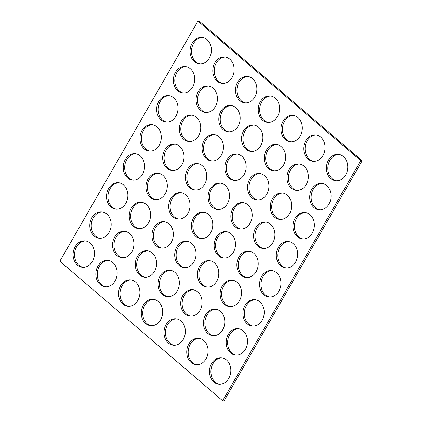 <?xml version="1.0" encoding="UTF-8"?>
<svg xmlns="http://www.w3.org/2000/svg" width="422" height="422" viewBox="0 0 422 422"><rect width="100%" height="100%" fill="white"/><g stroke="black" fill="none" stroke-linecap="round" stroke-linejoin="round"><path stroke-width="0.63" d="M174.101 345.249A13.272 10.655 95.6 0 1 169.792 343.144A13.272 10.655 95.6 0 1 166.062 328.211A13.272 10.655 95.6 0 1 176.707 318.89M181.017 320.994A13.272 10.655 95.6 0 1 184.614 336.355A13.272 10.655 95.6 0 1 173.384 345.207A13.272 10.655 95.6 0 1 168.357 343.007A13.272 10.655 95.6 0 1 164.759 327.641A13.272 10.655 95.6 0 1 175.995 318.789A13.272 10.655 95.6 0 1 181.017 320.994M251.623 151.435A13.272 10.655 95.6 0 1 247.313 149.33A13.272 10.655 95.6 0 1 243.584 134.396A13.272 10.655 95.6 0 1 254.229 125.076M258.538 127.175A13.272 10.655 95.6 0 1 262.136 142.536A13.272 10.655 95.6 0 1 250.9 151.392A13.272 10.655 95.6 0 1 245.878 149.188A13.272 10.655 95.6 0 1 242.281 133.827A13.272 10.655 95.6 0 1 253.517 124.975A13.272 10.655 95.6 0 1 258.538 127.175M234.912 180.489A13.272 10.655 95.6 0 1 230.602 178.385A13.272 10.655 95.6 0 1 226.878 163.451A13.272 10.655 95.6 0 1 237.517 154.13M241.827 156.235A13.272 10.655 95.6 0 1 245.43 171.596A13.272 10.655 95.6 0 1 234.194 180.447A13.272 10.655 95.6 0 1 229.172 178.242A13.272 10.655 95.6 0 1 225.57 162.881A13.272 10.655 95.6 0 1 236.805 154.03A13.272 10.655 95.6 0 1 241.827 156.235M218.206 209.544A13.272 10.655 95.6 0 1 213.896 207.445A13.272 10.655 95.6 0 1 210.167 192.506A13.272 10.655 95.6 0 1 220.811 183.185M225.121 185.29A13.272 10.655 95.6 0 1 228.724 200.65A13.272 10.655 95.6 0 1 217.488 209.502A13.272 10.655 95.6 0 1 212.466 207.302A13.272 10.655 95.6 0 1 208.864 191.941A13.272 10.655 95.6 0 1 220.099 183.085A13.272 10.655 95.6 0 1 225.121 185.29M190.807 316.194A13.272 10.655 95.6 0 1 186.498 314.089A13.272 10.655 95.6 0 1 182.768 299.156A13.272 10.655 95.6 0 1 193.413 289.835M197.723 291.934A13.272 10.655 95.6 0 1 201.326 307.3A13.272 10.655 95.6 0 1 190.09 316.152A13.272 10.655 95.6 0 1 185.068 313.947A13.272 10.655 95.6 0 1 181.465 298.586A13.272 10.655 95.6 0 1 192.701 289.735A13.272 10.655 95.6 0 1 197.723 291.934M207.518 287.134A13.272 10.655 95.6 0 1 203.209 285.035A13.272 10.655 95.6 0 1 199.479 270.096A13.272 10.655 95.6 0 1 210.124 260.78M214.434 262.88A13.272 10.655 95.6 0 1 218.032 278.24A13.272 10.655 95.6 0 1 206.796 287.097A13.272 10.655 95.6 0 1 201.774 284.892A13.272 10.655 95.6 0 1 198.176 269.531A13.272 10.655 95.6 0 1 209.412 260.68A13.272 10.655 95.6 0 1 214.434 262.88M224.224 258.079A13.272 10.655 95.6 0 1 219.915 255.98A13.272 10.655 95.6 0 1 216.185 241.041A13.272 10.655 95.6 0 1 226.83 231.72M231.14 233.825A13.272 10.655 95.6 0 1 234.743 249.186A13.272 10.655 95.6 0 1 223.507 258.042A13.272 10.655 95.6 0 1 218.485 255.837A13.272 10.655 95.6 0 1 214.882 240.477A13.272 10.655 95.6 0 1 226.118 231.62A13.272 10.655 95.6 0 1 231.14 233.825M240.93 229.025A13.272 10.655 95.6 0 1 236.621 226.92A13.272 10.655 95.6 0 1 232.897 211.986A13.272 10.655 95.6 0 1 243.536 202.665M247.846 204.77A13.272 10.655 95.6 0 1 251.449 220.131A13.272 10.655 95.6 0 1 240.213 228.982A13.272 10.655 95.6 0 1 235.191 226.783A13.272 10.655 95.6 0 1 231.588 211.422A13.272 10.655 95.6 0 1 242.824 202.565A13.272 10.655 95.6 0 1 247.846 204.77M201.5 238.599A13.272 10.655 95.6 0 1 197.19 236.499A13.272 10.655 95.6 0 1 193.461 221.561A13.272 10.655 95.6 0 1 204.106 212.245M208.415 214.344A13.272 10.655 95.6 0 1 212.013 229.705A13.272 10.655 95.6 0 1 200.777 238.562A13.272 10.655 95.6 0 1 195.755 236.357A13.272 10.655 95.6 0 1 192.158 220.996A13.272 10.655 95.6 0 1 203.393 212.139A13.272 10.655 95.6 0 1 208.415 214.344M184.789 267.659A13.272 10.655 95.6 0 1 180.479 265.554A13.272 10.655 95.6 0 1 176.749 250.621A13.272 10.655 95.6 0 1 187.394 241.3M191.704 243.399A13.272 10.655 95.6 0 1 195.307 258.76A13.272 10.655 95.6 0 1 184.071 267.617A13.272 10.655 95.6 0 1 179.049 265.412A13.272 10.655 95.6 0 1 175.447 250.051A13.272 10.655 95.6 0 1 186.682 241.199A13.272 10.655 95.6 0 1 191.704 243.399M168.083 296.713A13.272 10.655 95.6 0 1 163.773 294.609A13.272 10.655 95.6 0 1 160.043 279.675A13.272 10.655 95.6 0 1 170.688 270.354M174.998 272.459A13.272 10.655 95.6 0 1 178.596 287.82A13.272 10.655 95.6 0 1 167.365 296.671A13.272 10.655 95.6 0 1 162.338 294.466A13.272 10.655 95.6 0 1 158.741 279.106A13.272 10.655 95.6 0 1 169.976 270.254A13.272 10.655 95.6 0 1 174.998 272.459M151.371 325.768A13.272 10.655 95.6 0 1 147.062 323.669A13.272 10.655 95.6 0 1 143.338 308.73A13.272 10.655 95.6 0 1 153.983 299.409M158.292 301.514A13.272 10.655 95.6 0 1 161.89 316.875A13.272 10.655 95.6 0 1 150.654 325.726A13.272 10.655 95.6 0 1 145.632 323.526A13.272 10.655 95.6 0 1 142.029 308.166A13.272 10.655 95.6 0 1 153.265 299.309A13.272 10.655 95.6 0 1 158.292 301.514M228.893 131.954A13.272 10.655 95.6 0 1 224.583 129.849A13.272 10.655 95.6 0 1 220.859 114.916A13.272 10.655 95.6 0 1 231.499 105.595M235.808 107.694A13.272 10.655 95.6 0 1 239.411 123.06A13.272 10.655 95.6 0 1 228.175 131.912A13.272 10.655 95.6 0 1 223.154 129.707A13.272 10.655 95.6 0 1 219.551 114.346A13.272 10.655 95.6 0 1 230.787 105.495A13.272 10.655 95.6 0 1 235.808 107.694M212.187 161.009A13.272 10.655 95.6 0 1 207.877 158.904A13.272 10.655 95.6 0 1 204.148 143.971A13.272 10.655 95.6 0 1 214.793 134.65M219.102 136.754A13.272 10.655 95.6 0 1 222.705 152.115A13.272 10.655 95.6 0 1 211.469 160.967A13.272 10.655 95.6 0 1 206.448 158.767A13.272 10.655 95.6 0 1 202.845 143.401A13.272 10.655 95.6 0 1 214.081 134.549A13.272 10.655 95.6 0 1 219.102 136.754M195.481 190.064A13.272 10.655 95.6 0 1 191.171 187.964A13.272 10.655 95.6 0 1 187.442 173.025A13.272 10.655 95.6 0 1 198.087 163.704M202.396 165.809A13.272 10.655 95.6 0 1 205.994 181.17A13.272 10.655 95.6 0 1 194.758 190.021A13.272 10.655 95.6 0 1 189.736 187.822A13.272 10.655 95.6 0 1 186.139 172.461A13.272 10.655 95.6 0 1 197.375 163.604A13.272 10.655 95.6 0 1 202.396 165.809M178.77 219.118A13.272 10.655 95.6 0 1 174.46 217.019A13.272 10.655 95.6 0 1 170.731 202.08A13.272 10.655 95.6 0 1 181.376 192.764M185.685 194.864A13.272 10.655 95.6 0 1 189.288 210.225A13.272 10.655 95.6 0 1 178.052 219.081A13.272 10.655 95.6 0 1 173.031 216.876A13.272 10.655 95.6 0 1 169.428 201.516A13.272 10.655 95.6 0 1 180.663 192.664A13.272 10.655 95.6 0 1 185.685 194.864M252.968 326.095A13.272 10.655 95.6 0 1 248.658 323.996A13.272 10.655 95.6 0 1 244.934 309.057A13.272 10.655 95.6 0 1 255.574 299.736M259.883 301.841A13.272 10.655 95.6 0 1 263.486 317.202A13.272 10.655 95.6 0 1 252.25 326.058A13.272 10.655 95.6 0 1 247.229 323.853A13.272 10.655 95.6 0 1 243.626 308.493A13.272 10.655 95.6 0 1 254.862 299.636A13.272 10.655 95.6 0 1 259.883 301.841M236.262 355.15A13.272 10.655 95.6 0 1 231.952 353.05A13.272 10.655 95.6 0 1 228.223 338.112A13.272 10.655 95.6 0 1 238.868 328.796M243.177 330.895A13.272 10.655 95.6 0 1 246.78 346.256A13.272 10.655 95.6 0 1 235.545 355.113A13.272 10.655 95.6 0 1 230.523 352.908A13.272 10.655 95.6 0 1 226.92 337.547A13.272 10.655 95.6 0 1 238.156 328.696A13.272 10.655 95.6 0 1 243.177 330.895M219.556 384.21A13.272 10.655 95.6 0 1 215.246 382.105A13.272 10.655 95.6 0 1 211.517 367.172A13.272 10.655 95.6 0 1 222.162 357.851M226.472 359.95A13.272 10.655 95.6 0 1 230.069 375.316A13.272 10.655 95.6 0 1 218.833 384.168A13.272 10.655 95.6 0 1 213.812 381.963A13.272 10.655 95.6 0 1 210.214 366.602A13.272 10.655 95.6 0 1 221.45 357.75A13.272 10.655 95.6 0 1 226.472 359.95M297.072 190.391A13.272 10.655 95.6 0 1 292.768 188.291A13.272 10.655 95.6 0 1 289.038 173.352A13.272 10.655 95.6 0 1 299.683 164.037M303.993 166.136A13.272 10.655 95.6 0 1 307.591 181.497A13.272 10.655 95.6 0 1 296.355 190.354A13.272 10.655 95.6 0 1 291.333 188.149A13.272 10.655 95.6 0 1 287.73 172.788A13.272 10.655 95.6 0 1 298.966 163.931A13.272 10.655 95.6 0 1 303.993 166.136M269.679 297.041A13.272 10.655 95.6 0 1 265.369 294.941A13.272 10.655 95.6 0 1 261.64 280.002A13.272 10.655 95.6 0 1 272.285 270.681M276.595 272.786A13.272 10.655 95.6 0 1 280.192 288.147A13.272 10.655 95.6 0 1 268.956 296.998A13.272 10.655 95.6 0 1 263.935 294.799A13.272 10.655 95.6 0 1 260.337 279.438A13.272 10.655 95.6 0 1 271.573 270.581A13.272 10.655 95.6 0 1 276.595 272.786M286.385 267.986A13.272 10.655 95.6 0 1 282.075 265.881A13.272 10.655 95.6 0 1 278.346 250.948A13.272 10.655 95.6 0 1 288.991 241.627M293.301 243.731A13.272 10.655 95.6 0 1 296.903 259.092A13.272 10.655 95.6 0 1 285.668 267.944A13.272 10.655 95.6 0 1 280.646 265.739A13.272 10.655 95.6 0 1 277.043 250.378A13.272 10.655 95.6 0 1 288.279 241.526A13.272 10.655 95.6 0 1 293.301 243.731M303.091 238.931A13.272 10.655 95.6 0 1 298.787 236.826A13.272 10.655 95.6 0 1 295.057 221.893A13.272 10.655 95.6 0 1 305.702 212.572M310.012 214.671A13.272 10.655 95.6 0 1 313.609 230.032A13.272 10.655 95.6 0 1 302.374 238.889A13.272 10.655 95.6 0 1 297.352 236.684A13.272 10.655 95.6 0 1 293.749 221.323A13.272 10.655 95.6 0 1 304.985 212.472A13.272 10.655 95.6 0 1 310.012 214.671M319.802 209.871A13.272 10.655 95.6 0 1 315.492 207.772A13.272 10.655 95.6 0 1 311.763 192.833A13.272 10.655 95.6 0 1 322.408 183.517M326.718 185.617A13.272 10.655 95.6 0 1 330.32 200.977A13.272 10.655 95.6 0 1 319.085 209.834A13.272 10.655 95.6 0 1 314.058 207.629A13.272 10.655 95.6 0 1 310.46 192.268A13.272 10.655 95.6 0 1 321.696 183.412A13.272 10.655 95.6 0 1 326.718 185.617M257.642 199.97A13.272 10.655 95.6 0 1 253.332 197.865A13.272 10.655 95.6 0 1 249.602 182.932A13.272 10.655 95.6 0 1 260.247 173.611M264.557 175.71A13.272 10.655 95.6 0 1 268.155 191.076A13.272 10.655 95.6 0 1 256.919 199.928A13.272 10.655 95.6 0 1 251.897 197.723A13.272 10.655 95.6 0 1 248.3 182.362A13.272 10.655 95.6 0 1 259.535 173.511A13.272 10.655 95.6 0 1 264.557 175.71M274.347 170.91A13.272 10.655 95.6 0 1 270.038 168.811A13.272 10.655 95.6 0 1 266.308 153.872A13.272 10.655 95.6 0 1 276.953 144.556M281.263 146.656A13.272 10.655 95.6 0 1 284.866 162.016A13.272 10.655 95.6 0 1 273.63 170.873A13.272 10.655 95.6 0 1 268.608 168.668A13.272 10.655 95.6 0 1 265.005 153.307A13.272 10.655 95.6 0 1 276.241 144.456A13.272 10.655 95.6 0 1 281.263 146.656M196.826 364.729A13.272 10.655 95.6 0 1 192.516 362.625A13.272 10.655 95.6 0 1 188.787 347.691A13.272 10.655 95.6 0 1 199.432 338.37M203.742 340.475A13.272 10.655 95.6 0 1 207.344 355.836A13.272 10.655 95.6 0 1 196.109 364.687A13.272 10.655 95.6 0 1 191.087 362.482A13.272 10.655 95.6 0 1 187.484 347.121A13.272 10.655 95.6 0 1 198.72 338.27A13.272 10.655 95.6 0 1 203.742 340.475M213.537 335.675A13.272 10.655 95.6 0 1 209.228 333.57A13.272 10.655 95.6 0 1 205.498 318.636A13.272 10.655 95.6 0 1 216.143 309.315M220.453 311.415A13.272 10.655 95.6 0 1 224.05 326.776A13.272 10.655 95.6 0 1 212.815 335.632A13.272 10.655 95.6 0 1 207.793 333.427A13.272 10.655 95.6 0 1 204.195 318.067A13.272 10.655 95.6 0 1 215.431 309.215A13.272 10.655 95.6 0 1 220.453 311.415M230.243 306.615A13.272 10.655 95.6 0 1 225.934 304.515A13.272 10.655 95.6 0 1 222.204 289.576A13.272 10.655 95.6 0 1 232.849 280.261M237.159 282.36A13.272 10.655 95.6 0 1 240.762 297.721A13.272 10.655 95.6 0 1 229.526 306.578A13.272 10.655 95.6 0 1 224.504 304.373A13.272 10.655 95.6 0 1 220.901 289.012A13.272 10.655 95.6 0 1 232.137 280.155A13.272 10.655 95.6 0 1 237.159 282.36M246.949 277.56A13.272 10.655 95.6 0 1 242.639 275.461A13.272 10.655 95.6 0 1 238.915 260.522A13.272 10.655 95.6 0 1 249.555 251.201M253.865 253.305A13.272 10.655 95.6 0 1 257.467 268.666A13.272 10.655 95.6 0 1 246.232 277.518A13.272 10.655 95.6 0 1 241.21 275.318A13.272 10.655 95.6 0 1 237.607 259.957A13.272 10.655 95.6 0 1 248.843 251.101A13.272 10.655 95.6 0 1 253.865 253.305M263.66 248.505A13.272 10.655 95.6 0 1 259.351 246.401A13.272 10.655 95.6 0 1 255.621 231.467A13.272 10.655 95.6 0 1 266.266 222.146M270.576 224.251A13.272 10.655 95.6 0 1 274.173 239.612A13.272 10.655 95.6 0 1 262.938 248.463A13.272 10.655 95.6 0 1 257.916 246.263A13.272 10.655 95.6 0 1 254.318 230.897A13.272 10.655 95.6 0 1 265.554 222.046A13.272 10.655 95.6 0 1 270.576 224.251M280.366 219.451A13.272 10.655 95.6 0 1 276.057 217.346A13.272 10.655 95.6 0 1 272.327 202.412A13.272 10.655 95.6 0 1 282.972 193.091M287.282 195.191A13.272 10.655 95.6 0 1 290.885 210.552A13.272 10.655 95.6 0 1 279.649 219.408A13.272 10.655 95.6 0 1 274.627 217.203A13.272 10.655 95.6 0 1 271.024 201.843A13.272 10.655 95.6 0 1 282.26 192.991A13.272 10.655 95.6 0 1 287.282 195.191M268.329 122.375A13.272 10.655 95.6 0 1 264.019 120.275A13.272 10.655 95.6 0 1 260.29 105.336A13.272 10.655 95.6 0 1 270.935 96.021M275.244 98.12A13.272 10.655 95.6 0 1 278.847 113.481A13.272 10.655 95.6 0 1 267.611 122.338A13.272 10.655 95.6 0 1 262.589 120.133A13.272 10.655 95.6 0 1 258.987 104.772A13.272 10.655 95.6 0 1 270.222 95.915A13.272 10.655 95.6 0 1 275.244 98.12M291.053 141.855A13.272 10.655 95.6 0 1 286.744 139.756A13.272 10.655 95.6 0 1 283.02 124.817A13.272 10.655 95.6 0 1 293.665 115.496M297.974 117.601A13.272 10.655 95.6 0 1 301.572 132.962A13.272 10.655 95.6 0 1 290.336 141.818A13.272 10.655 95.6 0 1 285.314 139.613A13.272 10.655 95.6 0 1 281.711 124.253A13.272 10.655 95.6 0 1 292.947 115.396A13.272 10.655 95.6 0 1 297.974 117.601M313.783 161.336A13.272 10.655 95.6 0 1 309.474 159.236A13.272 10.655 95.6 0 1 305.744 144.298A13.272 10.655 95.6 0 1 316.389 134.977M320.699 137.081A13.272 10.655 95.6 0 1 324.302 152.442A13.272 10.655 95.6 0 1 313.066 161.294A13.272 10.655 95.6 0 1 308.039 159.094A13.272 10.655 95.6 0 1 304.441 143.733A13.272 10.655 95.6 0 1 315.677 134.876A13.272 10.655 95.6 0 1 320.699 137.081M83.192 267.326A13.272 10.655 95.6 0 1 78.882 265.227A13.272 10.655 95.6 0 1 75.158 250.288A13.272 10.655 95.6 0 1 85.798 240.973M90.108 243.072A13.272 10.655 95.6 0 1 93.71 258.433A13.272 10.655 95.6 0 1 82.475 267.29A13.272 10.655 95.6 0 1 77.453 265.085A13.272 10.655 95.6 0 1 73.85 249.724A13.272 10.655 95.6 0 1 85.086 240.867A13.272 10.655 95.6 0 1 90.108 243.072M245.604 102.894A13.272 10.655 95.6 0 1 241.294 100.795A13.272 10.655 95.6 0 1 237.565 85.856A13.272 10.655 95.6 0 1 248.21 76.54M252.52 78.64A13.272 10.655 95.6 0 1 256.117 94A13.272 10.655 95.6 0 1 244.881 102.857A13.272 10.655 95.6 0 1 239.86 100.652A13.272 10.655 95.6 0 1 236.262 85.291A13.272 10.655 95.6 0 1 247.498 76.44A13.272 10.655 95.6 0 1 252.52 78.64M222.874 83.419A13.272 10.655 95.6 0 1 218.564 81.314A13.272 10.655 95.6 0 1 214.84 66.381A13.272 10.655 95.6 0 1 225.48 57.06M229.79 59.159A13.272 10.655 95.6 0 1 233.392 74.52A13.272 10.655 95.6 0 1 222.157 83.377A13.272 10.655 95.6 0 1 217.135 81.172A13.272 10.655 95.6 0 1 213.532 65.811A13.272 10.655 95.6 0 1 224.768 56.959A13.272 10.655 95.6 0 1 229.79 59.159M200.149 63.938A13.272 10.655 95.6 0 1 195.84 61.834A13.272 10.655 95.6 0 1 192.11 46.9A13.272 10.655 95.6 0 1 202.755 37.579M207.065 39.679A13.272 10.655 95.6 0 1 210.668 55.045A13.272 10.655 95.6 0 1 199.432 63.896A13.272 10.655 95.6 0 1 194.405 61.691A13.272 10.655 95.6 0 1 190.807 46.33A13.272 10.655 95.6 0 1 202.043 37.479A13.272 10.655 95.6 0 1 207.065 39.679M139.334 228.698A13.272 10.655 95.6 0 1 135.024 226.593A13.272 10.655 95.6 0 1 131.3 211.659A13.272 10.655 95.6 0 1 141.945 202.338M146.255 204.443A13.272 10.655 95.6 0 1 149.852 219.804A13.272 10.655 95.6 0 1 138.616 228.655A13.272 10.655 95.6 0 1 133.595 226.45A13.272 10.655 95.6 0 1 129.992 211.09A13.272 10.655 95.6 0 1 141.228 202.238A13.272 10.655 95.6 0 1 146.255 204.443M156.045 199.643A13.272 10.655 95.6 0 1 151.735 197.538A13.272 10.655 95.6 0 1 148.006 182.605A13.272 10.655 95.6 0 1 158.651 173.284M162.961 175.383A13.272 10.655 95.6 0 1 166.558 190.744A13.272 10.655 95.6 0 1 155.328 199.601A13.272 10.655 95.6 0 1 150.301 197.396A13.272 10.655 95.6 0 1 146.703 182.035A13.272 10.655 95.6 0 1 157.939 173.184A13.272 10.655 95.6 0 1 162.961 175.383M172.751 170.583A13.272 10.655 95.6 0 1 168.441 168.483A13.272 10.655 95.6 0 1 164.712 153.545A13.272 10.655 95.6 0 1 175.357 144.229M179.667 146.328A13.272 10.655 95.6 0 1 183.269 161.689A13.272 10.655 95.6 0 1 172.034 170.546A13.272 10.655 95.6 0 1 167.012 168.341A13.272 10.655 95.6 0 1 163.409 152.98A13.272 10.655 95.6 0 1 174.645 144.124A13.272 10.655 95.6 0 1 179.667 146.328M189.462 141.528A13.272 10.655 95.6 0 1 185.152 139.429A13.272 10.655 95.6 0 1 181.423 124.49A13.272 10.655 95.6 0 1 192.068 115.169M196.378 117.274A13.272 10.655 95.6 0 1 199.975 132.635A13.272 10.655 95.6 0 1 188.739 141.486A13.272 10.655 95.6 0 1 183.718 139.286A13.272 10.655 95.6 0 1 180.12 123.926A13.272 10.655 95.6 0 1 191.356 115.069A13.272 10.655 95.6 0 1 196.378 117.274M162.064 248.178A13.272 10.655 95.6 0 1 157.754 246.073A13.272 10.655 95.6 0 1 154.025 231.14A13.272 10.655 95.6 0 1 164.67 221.819M168.979 223.918A13.272 10.655 95.6 0 1 172.577 239.285A13.272 10.655 95.6 0 1 161.346 248.136A13.272 10.655 95.6 0 1 156.319 245.931A13.272 10.655 95.6 0 1 152.722 230.57A13.272 10.655 95.6 0 1 163.958 221.719A13.272 10.655 95.6 0 1 168.979 223.918M145.353 277.233A13.272 10.655 95.6 0 1 141.043 275.128A13.272 10.655 95.6 0 1 137.319 260.195A13.272 10.655 95.6 0 1 147.964 250.874M152.273 252.978A13.272 10.655 95.6 0 1 155.871 268.339A13.272 10.655 95.6 0 1 144.635 277.191A13.272 10.655 95.6 0 1 139.613 274.991A13.272 10.655 95.6 0 1 136.011 259.625A13.272 10.655 95.6 0 1 147.246 250.773A13.272 10.655 95.6 0 1 152.273 252.978M128.647 306.288A13.272 10.655 95.6 0 1 124.337 304.188A13.272 10.655 95.6 0 1 120.608 289.249A13.272 10.655 95.6 0 1 131.253 279.928M135.562 282.033A13.272 10.655 95.6 0 1 139.165 297.394A13.272 10.655 95.6 0 1 127.929 306.245A13.272 10.655 95.6 0 1 122.907 304.046A13.272 10.655 95.6 0 1 119.305 288.685A13.272 10.655 95.6 0 1 130.54 279.828A13.272 10.655 95.6 0 1 135.562 282.033M206.168 112.474A13.272 10.655 95.6 0 1 201.858 110.369A13.272 10.655 95.6 0 1 198.129 95.435A13.272 10.655 95.6 0 1 208.774 86.114M213.084 88.219A13.272 10.655 95.6 0 1 216.686 103.58A13.272 10.655 95.6 0 1 205.451 112.431A13.272 10.655 95.6 0 1 200.429 110.226A13.272 10.655 95.6 0 1 196.826 94.866A13.272 10.655 95.6 0 1 208.062 86.014A13.272 10.655 95.6 0 1 213.084 88.219M99.903 238.272A13.272 10.655 95.6 0 1 95.594 236.172A13.272 10.655 95.6 0 1 91.864 221.233A13.272 10.655 95.6 0 1 102.509 211.913M106.819 214.017A13.272 10.655 95.6 0 1 110.416 229.378A13.272 10.655 95.6 0 1 99.181 238.23A13.272 10.655 95.6 0 1 94.159 236.03A13.272 10.655 95.6 0 1 90.561 220.669A13.272 10.655 95.6 0 1 101.797 211.812A13.272 10.655 95.6 0 1 106.819 214.017M116.609 209.217A13.272 10.655 95.6 0 1 112.299 207.112A13.272 10.655 95.6 0 1 108.57 192.179A13.272 10.655 95.6 0 1 119.215 182.858M123.525 184.963A13.272 10.655 95.6 0 1 127.127 200.323A13.272 10.655 95.6 0 1 115.892 209.175A13.272 10.655 95.6 0 1 110.87 206.975A13.272 10.655 95.6 0 1 107.267 191.609A13.272 10.655 95.6 0 1 118.503 182.758A13.272 10.655 95.6 0 1 123.525 184.963M133.315 180.162A13.272 10.655 95.6 0 1 129.005 178.058A13.272 10.655 95.6 0 1 125.281 163.124A13.272 10.655 95.6 0 1 135.926 153.803M140.236 155.903A13.272 10.655 95.6 0 1 143.833 171.263A13.272 10.655 95.6 0 1 132.598 180.12A13.272 10.655 95.6 0 1 127.576 177.915A13.272 10.655 95.6 0 1 123.973 162.554A13.272 10.655 95.6 0 1 135.209 153.703A13.272 10.655 95.6 0 1 140.236 155.903M150.026 151.102A13.272 10.655 95.6 0 1 145.717 149.003A13.272 10.655 95.6 0 1 141.987 134.064A13.272 10.655 95.6 0 1 152.632 124.748M156.942 126.848A13.272 10.655 95.6 0 1 160.539 142.209A13.272 10.655 95.6 0 1 149.304 151.065A13.272 10.655 95.6 0 1 144.282 148.86A13.272 10.655 95.6 0 1 140.684 133.5A13.272 10.655 95.6 0 1 151.92 124.648A13.272 10.655 95.6 0 1 156.942 126.848M166.732 122.048A13.272 10.655 95.6 0 1 162.423 119.948A13.272 10.655 95.6 0 1 158.693 105.009A13.272 10.655 95.6 0 1 169.338 95.688M173.648 97.793A13.272 10.655 95.6 0 1 177.251 113.154A13.272 10.655 95.6 0 1 166.015 122.005A13.272 10.655 95.6 0 1 160.993 119.806A13.272 10.655 95.6 0 1 157.39 104.445A13.272 10.655 95.6 0 1 168.626 95.588A13.272 10.655 95.6 0 1 173.648 97.793M183.443 92.993A13.272 10.655 95.6 0 1 179.134 90.888A13.272 10.655 95.6 0 1 175.404 75.955A13.272 10.655 95.6 0 1 186.049 66.634M190.359 68.739A13.272 10.655 95.6 0 1 193.956 84.099A13.272 10.655 95.6 0 1 182.721 92.951A13.272 10.655 95.6 0 1 177.699 90.751A13.272 10.655 95.6 0 1 174.101 75.385A13.272 10.655 95.6 0 1 185.337 66.534A13.272 10.655 95.6 0 1 190.359 68.739M105.922 286.807A13.272 10.655 95.6 0 1 101.612 284.708A13.272 10.655 95.6 0 1 97.883 269.769A13.272 10.655 95.6 0 1 108.528 260.453M112.838 262.553A13.272 10.655 95.6 0 1 116.435 277.913A13.272 10.655 95.6 0 1 105.199 286.77A13.272 10.655 95.6 0 1 100.178 284.565A13.272 10.655 95.6 0 1 96.58 269.204A13.272 10.655 95.6 0 1 107.816 260.348A13.272 10.655 95.6 0 1 112.838 262.553M122.628 257.752A13.272 10.655 95.6 0 1 118.318 255.653A13.272 10.655 95.6 0 1 114.589 240.714A13.272 10.655 95.6 0 1 125.234 231.393M129.543 233.498A13.272 10.655 95.6 0 1 133.146 248.859A13.272 10.655 95.6 0 1 121.911 257.71A13.272 10.655 95.6 0 1 116.889 255.51A13.272 10.655 95.6 0 1 113.286 240.15A13.272 10.655 95.6 0 1 124.522 231.293A13.272 10.655 95.6 0 1 129.543 233.498M336.508 180.816A13.272 10.655 95.6 0 1 332.198 178.717A13.272 10.655 95.6 0 1 328.474 163.778A13.272 10.655 95.6 0 1 339.114 154.457M343.424 156.562A13.272 10.655 95.6 0 1 347.026 171.923A13.272 10.655 95.6 0 1 335.791 180.774A13.272 10.655 95.6 0 1 330.769 178.575A13.272 10.655 95.6 0 1 327.166 163.214A13.272 10.655 95.6 0 1 338.402 154.357A13.272 10.655 95.6 0 1 343.424 156.562M222.631 400.758L59.85 261.234L197.934 21.1L360.715 160.624L222.631 400.758L224.066 400.9L362.15 160.766L360.715 160.624M362.15 160.766L199.369 21.242L197.934 21.1"/></g></svg>
